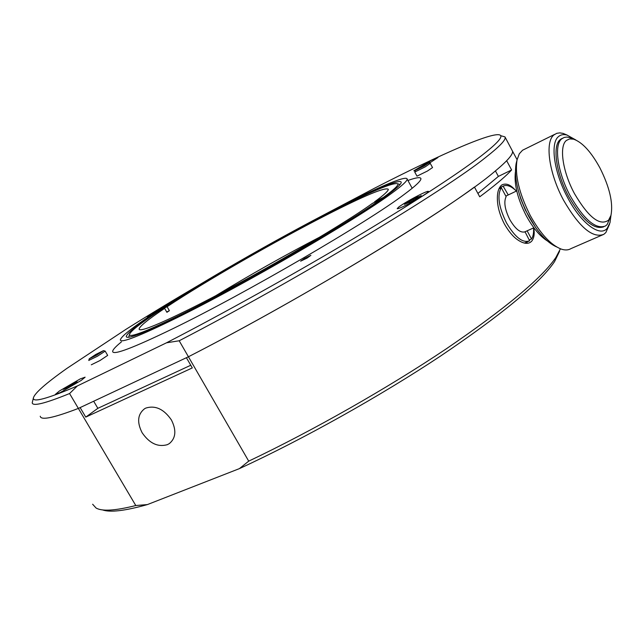 <?xml version="1.0" encoding="UTF-8"?>
<svg xmlns="http://www.w3.org/2000/svg" width="644" height="644" viewBox="0 0 644 644"><rect width="100%" height="100%" fill="white"/><g stroke="black" fill="none" stroke-linecap="round" stroke-linejoin="round"><path stroke-width="0.97" d="M535.631 227.557L525.383 210.105L520.795 198.924L518.05 189.698M573.506 139.136L569.586 137.478L566.744 137.059L564.2 137.438L561.761 138.838C553.663 144.916 557.551 172.536 570.343 196.082C584.036 219.684 595.74 229.658 605.457 225.996L607.179 224.506L610.601 216.545M562.59 138.21L560.272 139.563C552.149 145.657 556.022 173.26 568.805 196.79C582.345 220.151 593.985 230.149 603.742 226.785M573.619 139.176C582.409 142.332 591.192 151.936 599.966 167.987C609.618 187.243 613.289 203.021 610.979 215.329L608.604 220.135C599.926 226.35 588.552 217.511 574.472 193.619C562.615 171.771 558.936 146.148 566.39 140.456L569.626 138.903L573.619 139.176L569.586 137.478M610.963 215.394L610.005 222.655L607.276 228.201C600.184 237.507 581.146 223.476 567.75 197.845C554.009 172.568 549.904 142.944 558.63 136.48C560.868 134.62 563.661 134.145 567.01 135.055L563.009 133.372L559.708 132.881L556.754 133.324L554.025 134.87C544.631 141.704 548.929 173.333 563.613 200.316C579.262 227.211 592.657 238.554 603.798 234.344L605.859 232.54L609.57 224.064M575.945 140.046L567.01 135.055M603.798 234.344L571.011 248.592C568.306 250.234 564.997 250.387 561.085 249.043C550.684 244.857 540.429 233.716 530.326 215.619C519.072 193.45 514.653 174.83 517.076 159.784L519.306 153.787L522.55 150.237L554.685 134.363M567.251 135.127L563.009 133.372M516.448 162.312L516.11 163.689C513.84 177.8 517.961 195.213 528.474 215.917C537.659 232.395 547.054 242.732 556.674 246.942M515.385 172.133C514.009 184.361 517.639 198.924 526.285 215.812C532.91 227.847 539.93 236.219 547.344 240.928M517.092 159.704L512.535 151.203C512.946 153.031 510.99 156.21 506.667 160.726L511.618 169.96L498.384 176.408L495.429 170.918M498.384 176.408L477.912 193.458M190.761 365.253L97.856 408.32L93.678 401.236M511.618 169.96L509.919 171.755C503.809 178.018 493.739 186.366 479.724 196.806L474.443 187.042C420.669 226.777 291.152 304.153 188.426 356.768L248.713 461.144C312.904 430.635 387.857 388.002 446.115 348.943C505.403 308.508 541.998 278.007 555.901 257.423L560.425 248.793M533.723 227.831C534.802 233.764 534.069 238.28 531.517 241.387L530.334 242.329C527.17 244.213 523.017 243.424 517.873 239.962C513.292 236.96 508.8 231.639 504.397 223.999C500.138 215.7 497.82 207.915 497.434 200.638C497.023 193.345 498.327 188.241 501.346 185.335L501.958 184.868C506.007 183.025 510.273 184.587 514.741 189.545M97.856 408.32L85.757 417.103L192.298 367.917L186.406 357.718L188.426 356.768L179.185 340.773L166.506 342.801L77.377 385.933L69.568 393.54C45.024 403.522 32.578 406.606 32.224 402.774L33.391 397.928C34.639 393.186 45.772 383.365 66.791 368.473L125.813 329.43C148.7 315.045 173.365 300.096 199.801 284.567M501.29 135.844L504.976 136.906L512.535 151.203C513.324 154.262 507.198 161.185 494.149 171.972C454.342 206.056 306.874 296.184 188.426 356.768L78.367 408.417C53.589 417.932 40.878 420.54 40.242 416.241C40.878 420.54 53.589 417.932 78.367 408.417L80.13 407.588L85.757 417.103M526.43 243.295L527.364 241.814M142.123 432.72C136.802 422.239 137.615 414.253 144.546 408.763L145.898 408.046C155.429 405.157 163.93 409.133 171.401 419.952C176.569 430.232 175.884 438.113 169.332 443.595L167.319 444.682C157.804 447.33 149.408 443.338 142.123 432.72M559.531 251.345L554.548 261.609C540.171 282.917 502.159 314.409 440.504 356.084C380.073 396.197 303.115 439.256 239.367 468.639L248.713 461.144M69.568 393.54L135.787 505.532C115.244 510.716 102.002 511.537 96.061 508.011L92.639 504.236M102.46 509.887C110.011 512.648 124.992 510.877 147.395 504.582L239.367 468.639M147.395 504.582L135.787 505.532M506.434 222.792C515.087 237.394 522.823 243.4 529.642 240.792L525.037 231.8C520.473 233.168 515.401 229.119 509.823 219.636C504.856 209.566 503.616 201.902 506.12 196.653L501.298 187.702C496.983 195.269 498.698 206.974 506.434 222.792M499.341 187.959L503.101 186.148L508.261 194.939M516.416 191.067C511.127 186.06 506.691 184.417 503.101 186.148M533.53 227.92C533.852 232.79 533.184 236.469 531.517 238.964L527.138 230.818M498.931 188.837L501.298 187.702M529.408 239.906L531.517 238.964M407.918 180.473C416.145 177.543 420.476 176.923 420.918 178.605C421.281 180.602 415.766 185.826 404.384 194.295C368.038 222.011 244.784 293.833 172.632 328.81C133.461 347.776 113.473 355.375 112.66 351.592C112.523 349.982 115.445 346.746 121.418 341.884M426.972 192.975L428.501 191.461C428.284 190.914 425.33 192.033 419.638 194.834C410.824 199.326 403.893 203.359 398.853 206.933C403.893 203.359 410.824 199.326 419.638 194.834C425.33 192.033 428.284 190.914 428.501 191.461L426.972 192.975C421.949 196.581 414.897 200.687 405.833 205.291C400.52 207.899 397.638 209.01 397.187 208.64L398.853 206.933L397.187 208.64C397.638 209.01 400.52 207.899 405.833 205.291C414.897 200.687 421.949 196.581 426.972 192.975M60.077 392.663L81.281 380.354L85.121 377.183L81.281 380.354L60.077 392.663L55.384 394.361L59.433 390.98L80.267 378.897L85.121 377.183L80.267 378.897L59.433 390.98L55.384 394.361L60.077 392.663M149.706 314.723L147.162 316.751L151.243 315.085L147.162 316.751L149.706 314.723L166.812 304.958L149.706 314.723M431.021 160.461L413.818 170.805L431.021 160.461L437.944 157.53L429.331 163.165L437.944 157.53L431.021 160.461M415.195 170.467L413.818 170.805L415.195 170.467M432.543 167.569L427.366 171.071L416.99 176.142L414.752 172.045L425.104 166.909L430.2 163.415M310.883 255.33L307.067 258.107L300.627 261.174L304.604 258.429L310.883 255.33M88.824 360.399L97.486 356.213L105.165 351.109L107.677 355.391L100.013 360.519L91.295 364.802M505.138 137.389C505.733 140.086 499.398 146.647 486.131 157.08C445.608 189.972 297.464 279.472 179.185 340.773M166.506 342.801C223.854 313.177 293.769 274.255 353.234 238.811C414.269 202.2 457.103 174.427 481.752 155.494C495.783 144.57 502.103 137.969 500.718 135.675C496.975 129.388 441.567 153.779 374.663 188.137L319.005 217.447M77.377 385.933C47.213 398.797 32.546 402.798 33.391 397.928M152.217 314.441C196.452 285.034 275.753 239.463 334.727 209.284C375.959 188.129 406.614 174.862 407.145 179.056C407.419 180.851 402.065 185.738 391.069 193.731C356.47 219.443 243.223 285.236 176.48 317.983C139.764 335.983 121.048 343.324 120.331 340.016C120.79 336.772 131.424 328.247 152.217 314.441M156.476 312.284C198.795 284.117 275.374 240.107 332.079 211.103C371.564 190.857 400.713 178.267 401.204 182.276C401.47 184.007 396.237 188.764 385.514 196.541C352.035 221.327 244.269 283.915 180.409 315.286C145.021 332.65 126.965 339.75 126.24 336.579C126.651 333.512 136.737 325.413 156.476 312.284M128.695 337.255L129.452 334.502C129.444 338.092 147.138 331.201 182.534 313.829C244.132 283.545 347.647 223.516 381.425 198.827L372.425 203.375C340.604 226.487 245.775 281.444 188.853 309.49C156.42 325.437 139.837 331.982 139.096 329.124C139.378 326.5 147.895 319.585 164.631 308.371L166.909 312.324L169.372 310.674L167.094 306.721C205.541 281.187 275.077 241.25 326.242 215.112C364.552 195.567 385.233 186.961 388.284 189.28C388.509 190.841 383.929 195.027 374.542 201.862L374.736 202.208M129.452 334.502C130.321 331.402 139.7 323.876 157.587 311.929L164.631 308.371M216.094 295.524C250.146 274.803 284.777 255.282 319.996 236.976C284.777 255.282 250.146 274.803 216.094 295.524M167.094 306.721L160.058 310.279C201.596 282.74 275.721 240.172 330.63 212.101C371.314 191.316 393.75 181.898 397.928 183.846C398.588 185.327 393.79 189.819 383.526 197.322L384.114 197.539M383.526 197.322L374.542 201.862M381.425 198.827L381.989 199.044M160.058 310.279L159.994 310.706M169.372 310.674L166.724 312.002M67.048 388.131L66.815 387.728L63.281 389.314L65.39 387.881L76.894 381.417L73.738 383.687L77.312 382.085L66.171 388.726M66.815 387.728L65.978 388.413M156.081 311.889L153.006 313.177L154.496 312.187L156.774 311.438M163.101 307.333L156.589 311.124M156.001 311.744L154.56 312.887M428.695 162.988L424.195 165.983L415.211 170.41L428.308 163.037L430.297 163.447L432.551 167.593M424.871 164.832L417.545 169.058L425.064 165.178M415.211 170.41L414.744 172.02M420.476 167.182L420.741 167.665M89.242 358.797L95.916 354.385L103.451 350.65L96.785 355.077L89.242 358.797L88.775 360.495M100.287 352.26L92.116 356.969L100.464 352.558M103.451 350.65L105.149 351.077M96.061 354.498L96.407 355.086M420.113 167.207L428.687 162.127L429.822 161.555L428.373 162.634L429.902 162.199M428.204 163.069L429.806 162.022M427.56 162.707L427.833 163.214M416.338 198.441L416.096 198.006L421.232 195.639L419.808 196.726L409.367 202.707M416.088 197.99L418.012 196.444L413.496 199.109L413.875 199.785M413.496 199.109L404.44 204.349L409.182 202.369M415.098 197.893L415.605 198.819M67.926 386.65L68.304 387.277M72.281 384.122L72.659 384.758M562.413 138.331L560.924 139.056M516.11 163.689L517.076 159.784M524.417 232.049L533.852 227.775M516.738 190.914L505.822 196.098M529.642 240.792L524.57 243.062M504.976 136.906L500.718 135.675M412.184 188.273L407.145 179.056M400.101 184.474L397.928 183.846M409.777 202.498L409.52 202.031"/></g></svg>
